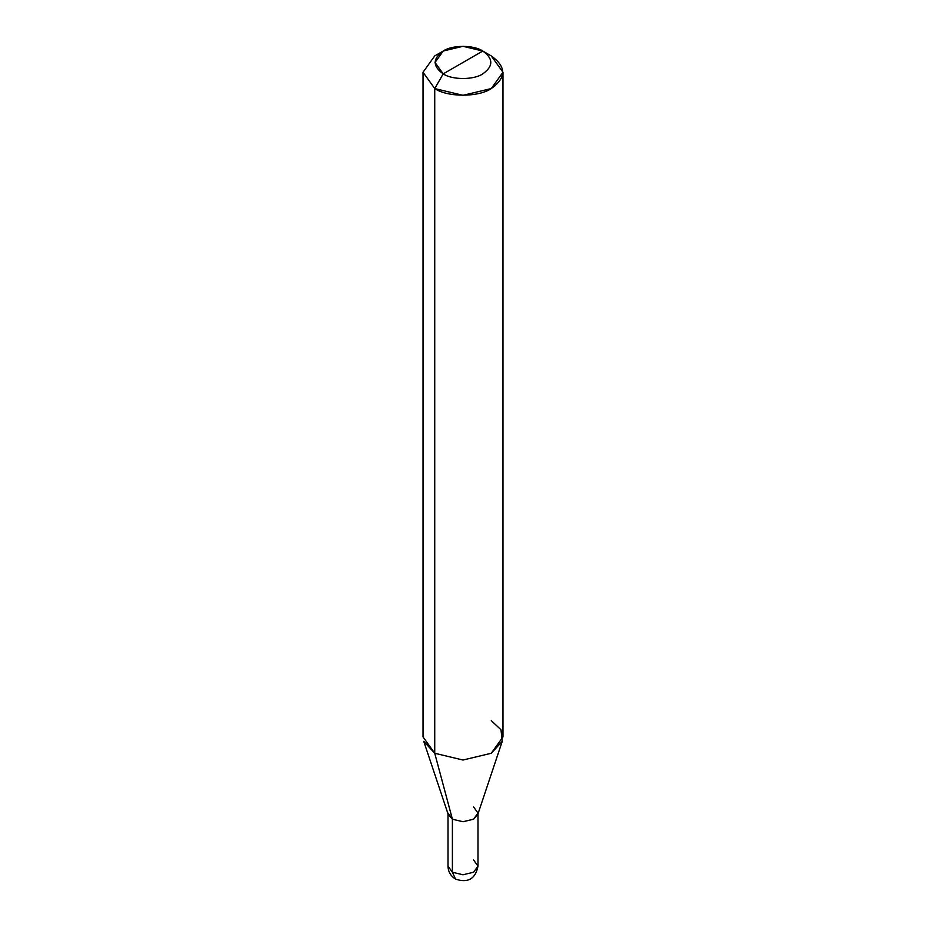 <?xml version="1.0" encoding="UTF-8"?>
<svg xmlns="http://www.w3.org/2000/svg" width="926" height="926" viewBox="0 0 926 926"><rect width="100%" height="100%" fill="white"/><g stroke="black" fill="none" stroke-linecap="round" stroke-linejoin="round"><path stroke-width="1.39" d="M477.99 813.086L477.99 866.123L473.603 872.234L463 874.769L452.397 872.234L463 874.769L473.603 872.234L477.99 866.123C475.501 878.913 468 883.23 455.511 879.098L452.397 872.234L452.397 819.209L448.219 814.51L452.397 819.209L463 821.744L473.603 819.209L477.781 814.51L473.603 819.209L463 821.744L452.397 819.209L463 821.744L473.603 819.209L477.781 814.51L473.603 819.209L463 821.744L452.397 819.209L448.219 814.51L452.397 819.209L463 821.721L473.603 819.186L477.99 813.074L473.603 806.951M477.99 866.123L473.603 859.999M502.251 741.321L477.712 814.706L473.603 819.186L463 821.721L452.397 819.186L448.01 813.074L448.01 866.123C448.138 871.655 450.638 875.984 455.511 879.098L452.397 872.234L448.01 866.123L452.397 872.234L452.397 819.186L434.734 753.266L463 760.026L491.266 753.266L502.251 741.321L500.989 729.769L491.266 720.625M463 62.459L443.218 73.872C432.546 66.267 432.546 58.651 443.218 51.034C452.12 44.865 473.88 44.865 482.782 51.034L443.218 73.872L434.734 88.56L463 95.32L491.266 88.56L502.968 72.24L491.266 55.93L482.782 51.034C493.454 58.651 493.454 66.267 482.782 73.872C473.88 80.041 452.12 80.041 443.218 73.872C452.12 80.041 473.88 80.041 482.782 73.872C493.454 66.267 493.454 58.651 482.782 51.034L463 62.459M502.968 72.24L502.968 736.946L491.266 753.266L463 760.026L434.734 753.266L434.734 88.56C447.455 97.369 478.545 97.369 491.266 88.56C506.51 77.68 506.51 66.811 491.266 55.93L482.782 51.034L463 46.3L443.218 51.034L435.023 62.459L443.218 73.872L434.734 88.56L423.032 72.24L434.734 55.93L423.032 72.24L434.734 88.56L434.734 753.266L423.749 741.321L448.288 814.706L452.397 819.186L434.734 753.266L423.032 736.946L423.032 72.24M482.782 51.034L491.266 55.93M443.218 51.034L434.734 55.93"/></g></svg>
